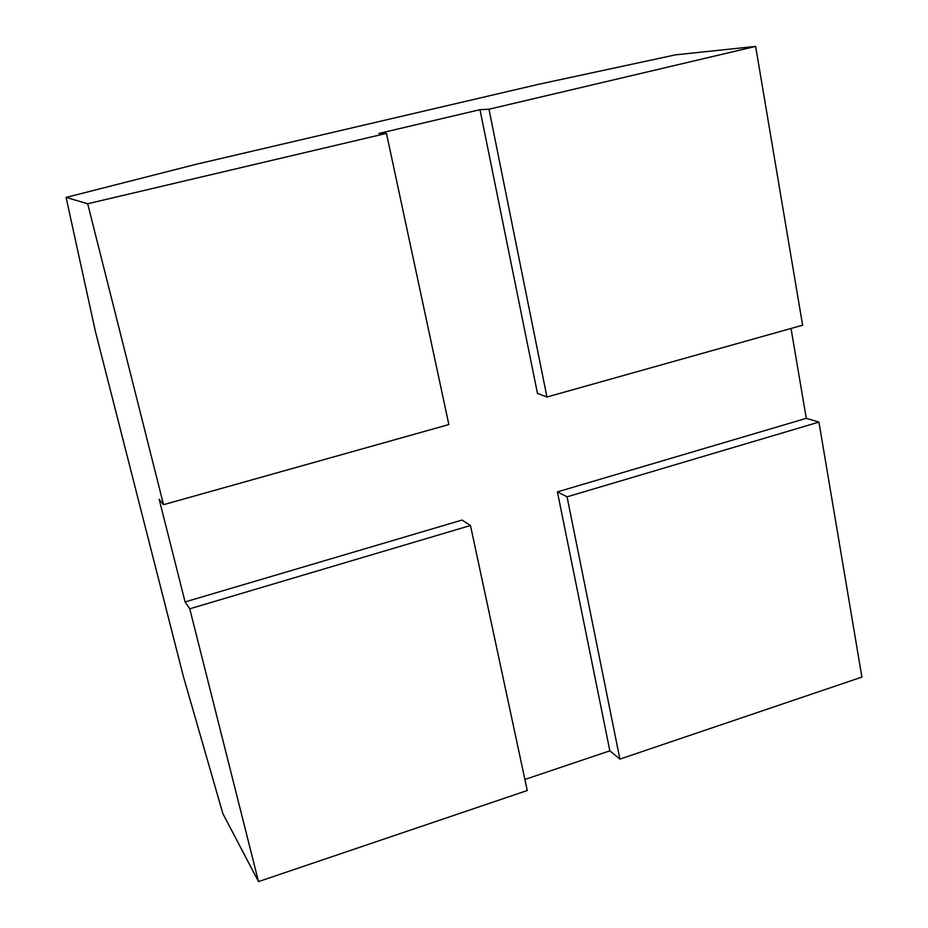 <?xml version="1.0" encoding="UTF-8"?>
<svg xmlns="http://www.w3.org/2000/svg" width="928" height="928" viewBox="0 0 928 928"><rect width="100%" height="100%" fill="white"/><g stroke="black" fill="none" stroke-linecap="round" stroke-linejoin="round"><path stroke-width="1.39" d="M163.525 504.693L448.85 424.56L386.454 133.377L87.684 203.754L163.525 504.693L159.175 499.287L185.078 601.936L462.04 520.074L470.473 525.492L189.753 608.791L258.506 881.6L222.871 813.636L183.466 676.779L95.329 331.122L66.097 197.432L195.924 164.337L537.915 84.46L675.433 54.856L755.636 46.4L488.975 109.226L479.996 109.666L537.463 393.402L546.952 397.01L802.616 325.206L755.636 46.4M524.888 779.462L609.847 750.822L557.415 491.886L806.293 418.331L791.016 328.454M479.996 109.666L378.856 133.47L386.454 133.377M87.684 203.754L66.097 197.432M189.753 608.791L185.078 601.936M818.937 422.089L567.066 496.828L619.904 759.104L861.903 677.08L818.937 422.089L806.293 418.331M619.904 759.104L609.847 750.822M258.506 881.6L527.255 790.505L470.473 525.492M567.066 496.828L557.415 491.886M488.975 109.226L546.952 397.01"/></g></svg>
